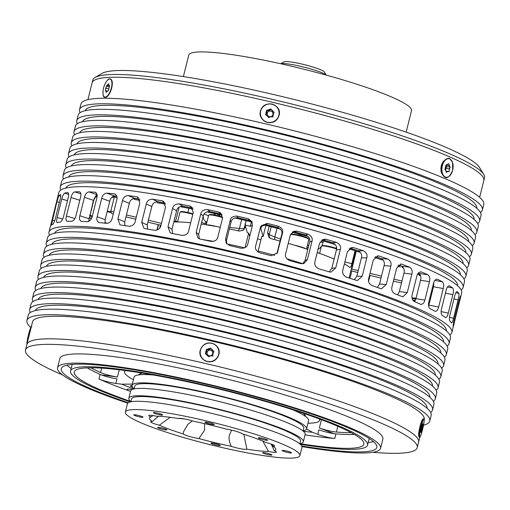 <?xml version="1.0" encoding="UTF-8"?>
<svg xmlns="http://www.w3.org/2000/svg" width="510" height="510" viewBox="0 0 510 510"><rect width="100%" height="100%" fill="white"/><g stroke="black" fill="none" stroke-linecap="round" stroke-linejoin="round"><path stroke-width="0.76" d="M177.148 418.289L184.728 418.965M158.457 416.3L152.311 421.502A65.05 8.039 14 0 1 150.163 417.308A65.05 8.039 14 0 1 150.992 416.925A10.047 1.243 -166 0 1 148.837 415.554A10.047 1.243 -166 0 1 156.755 416.281A65.05 8.039 14 0 1 166.19 416.842A65.05 8.039 14 0 1 178.749 418.544A10.047 1.243 -166 0 1 193.927 421.349A65.05 8.039 14 0 1 226.357 429.127A10.047 1.243 -166 0 1 242.052 433.736A65.05 8.039 14 0 1 265.92 442.476A10.047 1.243 -166 0 1 274.629 445.918A10.047 1.243 -166 0 1 272.946 446.186A65.05 8.039 14 0 1 275.547 448.57A65.05 8.039 14 0 1 274.265 450.764L271.186 444.063M272.161 444.427L272.946 446.186M262.797 441.118L268.502 451.414A65.05 8.039 14 0 1 246.508 449.144L246.712 448.43L243.856 434.31M231.61 430.14L229.334 435.196C228.646 438.708 229.309 442.425 231.33 446.346A65.05 8.039 14 0 1 198.9 438.562L204.612 430.128L204.459 423.631M192.359 420.852L187.878 424.339L183.511 431.728L183.198 433.959A65.05 8.039 14 0 1 159.337 425.219L170.212 417.308M150.992 416.925L153.006 415.567M148.435 410.34A89.926 11.112 14 0 1 245.635 431.345A89.926 11.112 14 0 1 299.88 455.602A89.926 11.112 14 0 1 209.941 444.631A89.926 11.112 14 0 1 125.377 412.093A89.926 11.112 14 0 1 148.435 410.34M138.21 415.382A4.781 0.593 -166 0 0 133.754 414.879A4.781 0.593 -166 0 0 138.255 416.606A4.781 0.593 -166 0 0 143.036 417.193A4.781 0.593 -166 0 0 138.21 415.382M158.865 427.412A4.781 0.593 -166 0 0 157.635 427.507A4.781 0.593 -166 0 0 162.135 429.235A4.781 0.593 -166 0 0 166.923 429.822A4.781 0.593 -166 0 0 164.035 428.527A4.781 0.593 -166 0 0 158.865 427.412M211.012 443.209A4.781 0.593 -166 0 0 215.679 444.937A4.781 0.593 -166 0 0 220.294 445.485A4.781 0.593 -166 0 0 215.8 443.751A4.781 0.593 -166 0 0 211.012 443.171A4.781 0.593 -166 0 0 211.012 443.209M161.147 414.165A4.781 0.593 -166 0 0 156.2 412.839A4.781 0.593 -166 0 0 153.357 412.686A4.781 0.593 -166 0 0 157.858 414.413A4.781 0.593 -166 0 0 162.639 415A4.781 0.593 -166 0 0 161.147 414.165M214.238 424.479A4.781 0.593 -166 0 0 209.578 422.752A4.781 0.593 -166 0 0 204.963 422.21A4.781 0.593 -166 0 0 209.457 423.944A4.781 0.593 -166 0 0 214.245 424.524A4.781 0.593 -166 0 0 214.238 424.479M183.198 433.959A10.047 1.243 -166 0 0 198.9 438.562M152.311 421.502A10.047 1.243 -166 0 0 150.629 421.77A10.047 1.243 -166 0 0 159.337 425.219M268.502 451.414A10.047 1.243 -166 0 0 276.42 452.134A10.047 1.243 -166 0 0 274.265 450.764M231.33 446.346A10.047 1.243 -166 0 0 246.508 449.144M264.11 453.524A4.781 0.593 -166 0 0 269.057 454.85A4.781 0.593 -166 0 0 271.9 455.009A4.781 0.593 -166 0 0 267.399 453.275A4.781 0.593 -166 0 0 262.618 452.695A4.781 0.593 -166 0 0 264.11 453.524M266.392 440.283A4.781 0.593 -166 0 0 267.616 440.187A4.781 0.593 -166 0 0 263.122 438.46A4.781 0.593 -166 0 0 258.334 437.873A4.781 0.593 -166 0 0 261.222 439.167A4.781 0.593 -166 0 0 266.392 440.283M287.047 452.313A4.781 0.593 -166 0 0 291.503 452.816A4.781 0.593 -166 0 0 287.002 451.082A4.781 0.593 -166 0 0 282.221 450.502A4.781 0.593 -166 0 0 287.047 452.313M125.377 412.093L127.443 403.799A89.926 11.112 14 0 1 150.507 402.052A89.926 11.112 14 0 1 247.701 423.051A89.926 11.112 14 0 1 301.945 447.308L299.88 455.602M130.898 401.791L131.605 398.967A87.057 10.761 14 0 1 153.931 397.277A87.057 10.761 14 0 1 248.026 417.607A87.057 10.761 14 0 1 300.543 441.093L299.835 443.917M130.93 401.67A89.926 11.112 14 0 1 128.82 398.278A89.926 11.112 14 0 1 151.884 396.525A89.926 11.112 14 0 1 249.078 417.524A89.926 11.112 14 0 1 303.329 441.787A89.926 11.112 14 0 1 299.867 443.796M292.778 409.779A89.926 11.112 14 0 1 308.607 420.597L306.542 428.891A89.926 11.112 14 0 1 303.08 430.899M134.149 388.779A89.926 11.112 14 0 1 132.033 385.381L134.105 377.088A89.926 11.112 14 0 1 153.159 374.971M128.82 398.278L130.656 390.909A89.926 11.112 14 0 1 153.72 389.156A89.926 11.112 14 0 1 250.914 410.155A89.926 11.112 14 0 1 305.165 434.418L303.329 441.787M132.033 385.381A89.926 11.112 14 0 1 155.097 383.628A89.926 11.112 14 0 1 252.291 404.628A89.926 11.112 14 0 1 306.542 428.891M134.117 388.9L134.818 386.076A87.057 10.761 14 0 1 157.144 384.381A87.057 10.761 14 0 1 251.239 404.71A87.057 10.761 14 0 1 303.756 428.196L303.055 431.02M244.698 247.809A95.663 11.826 -166 0 0 226.886 243.946A95.663 11.826 14 0 1 244.698 247.809M213.454 241.377A95.663 11.826 -166 0 0 202.113 239.483A95.663 11.826 14 0 1 213.454 241.377M257.926 251.972L258.156 251.035A95.663 11.826 14 0 1 274.743 255.37A95.663 11.826 -166 0 0 258.156 251.035L261.853 236.226M302.832 263.702A95.663 11.826 -166 0 0 286.875 258.799A95.663 11.826 14 0 1 302.832 263.702M148.557 374.671A79.974 9.888 -166 0 1 147.728 374.028A79.974 9.888 -166 0 0 145.936 374.582M299.338 412.826A79.974 9.888 -166 0 0 297.993 411.481M296.979 411.678A79.974 9.888 -166 0 0 298.012 411.5M351.843 270.912L350 278.307L351.843 270.912M245.527 226.491L243.448 230.188L239.317 231.049A95.663 11.826 14 0 0 229.347 228.964M173.802 222.041A95.663 11.826 14 0 1 190.689 222.774M201.22 224.069A95.663 11.826 14 0 1 220.301 227.218M248.676 233.064L245.042 247.63M355.808 251.016L349.076 278.014M355.056 250.767L351.83 263.708C351.211 266.284 350.529 267.533 349.771 267.457L349.911 267.533M269.197 226.21L267.546 232.847L269.165 237.628L271.263 238.712A95.663 11.826 14 0 1 280.079 241.083M288.22 243.385A95.663 11.826 14 0 1 307.823 249.39M317.226 252.571A95.663 11.826 14 0 1 334.126 259.042M344.365 263.919A95.663 11.826 14 0 1 349.771 267.457M299.408 234.166L299.134 235.257M206.531 223.654L204.529 223.45A10.047 6.528 110.1 0 1 201.73 222.022M308.25 247.681L306.924 247.197M323.41 240.988L323.028 242.537A10.047 7.535 -84.1 0 1 321.574 246.011M321.364 246.336A10.047 7.535 -84.1 0 1 318.036 249.32M309.028 244.558L308.537 245.54M214.997 215.124L215.36 213.671M217.872 214.206L217.509 215.673M299.179 234.103L298.905 235.206M206.996 221.793L206.811 221.773A7.65 4.972 110.1 0 1 206.014 221.589A7.65 4.972 110.1 0 1 203.318 215.685M308.728 245.756L307.402 245.272M290.789 234.428A7.65 5.737 -84.1 0 1 290.764 233.905M308.881 245.151L308.429 245.648M213.913 214.927L214.283 213.441M161.491 223.348L148.384 220.199L161.491 223.348M136.259 217.292L126.448 214.94L136.259 217.292M113.775 211.899L110.791 211.178L111.021 211.969L107.304 211.076L111.021 211.969L110.791 211.178L114.367 196.841L110.791 211.178L113.775 211.899M107.157 211.65L111.205 212.619L111.435 213.409L113.29 213.856L111.435 213.409L111.205 212.619L107.157 211.65M125.957 216.89L135.775 219.249L125.957 216.89M147.9 222.156L161.001 225.299L147.9 222.156M350.899 270.683L357.746 272.506M369.495 275.33L380.983 278.084M393.414 281.067L401.491 283.005M401.982 281.048L393.905 279.11M381.474 276.127L369.986 273.373M358.23 270.555L351.301 269.07M356.305 251.175L351.855 269.025M265.888 225.382L263.109 236.525L260.878 228.799L259.985 228.582M261.687 225.541L260.878 228.799M261.796 236.462L263.109 236.525M257.423 238.865L260.98 239.719M252.291 226.051L250.455 225.611L250.671 226.351L245.1 225.012L247.331 232.738L248.727 233.076L249.702 236.449M251.398 221.831L250.455 225.611M246.202 220.601L245.1 225.012M332.998 258.564A9.569 1.179 14 0 1 334.152 258.959M319.598 253.413L321.402 246.171A9.569 1.179 14 0 1 321.51 246.049A9.569 1.179 14 0 1 330.308 247.178A9.569 1.179 14 0 1 336.568 248.988M321.51 246.049L322.199 245.641A8.995 1.109 14 0 1 330.467 246.7A8.995 1.109 14 0 1 336.6 248.491M177.952 221.958A9.569 1.179 14 0 1 179.96 222.003M177.55 221.952L179.973 212.237A9.569 1.179 14 0 1 180.081 212.115A9.569 1.179 14 0 1 192.799 214.296M180.081 212.115L180.769 211.707A8.995 1.109 14 0 1 192.92 213.817M206.741 224.891A9.569 1.179 14 0 1 216.788 226.574M208.647 215.277A9.569 1.179 14 0 1 208.647 215.188A9.569 1.179 14 0 1 208.749 215.067A9.569 1.179 14 0 1 222.596 217.598M208.749 215.067L209.438 214.659A8.995 1.109 14 0 1 222.602 217.088M294.576 245.253A9.569 1.179 14 0 1 305.739 248.714M308.824 239.247L308.41 238.565A8.995 1.109 14 0 0 299.988 235.467A8.995 1.109 14 0 0 291.095 234.249L290.432 234.638A9.569 1.179 14 0 1 299.95 235.971A9.569 1.179 14 0 1 308.824 239.247A9.569 1.179 14 0 1 308.862 239.413L306.484 248.956M415.325 300.441A196.401 24.276 14 0 1 414.069 300.365L413.043 300.549M429.987 300.785A196.401 24.276 14 0 1 429.146 300.798M418.315 273.118A196.401 24.276 14 0 1 418.946 273.398C420.795 275.043 421.324 277.338 420.533 280.27L415.937 298.694L414.592 301.665M297.12 231.177L293.837 231.285L290.254 235.225L285.664 253.648C284.86 256.581 286.231 258.914 289.776 260.648A207.589 25.659 -166 0 1 300.651 263.632L303.89 263.536L307.422 259.615L312.018 241.198C312.828 238.259 311.489 235.913 308.002 234.16A207.589 25.659 -166 0 0 297.12 231.177L294.774 231.993L292.708 231.827M294.774 231.993A196.401 24.276 14 0 1 305.656 234.976C309.137 236.729 310.475 239.075 309.666 242.014L305.069 260.431L302.666 263.81M267.202 223.38L260.884 225.987L255.657 245.941C254.853 248.874 256.249 251.181 259.851 252.858A207.589 25.659 -166 0 1 270.969 255.682L277.262 253.126L282.489 233.172C283.292 230.239 281.909 227.913 278.32 226.21A207.589 25.659 -166 0 0 267.202 223.38L266.462 224.623L260.553 226.631M266.462 224.623A196.401 24.276 14 0 1 277.58 227.447C281.163 229.156 282.553 231.476 281.743 234.415L276.853 253.725M237.099 216.132C233.159 215.998 230.858 217.413 230.188 220.39L225.598 238.814L226.089 242.83L229.755 245.61A207.589 25.659 -166 0 1 240.86 248.211C244.826 248.389 247.14 246.993 247.809 244.022L252.405 225.605L251.895 221.563L248.211 218.739A207.589 25.659 -166 0 0 237.099 216.132L237.985 217.77C234.045 217.636 231.744 219.051 231.075 222.028L226.478 240.452L226.599 243.608M237.985 217.77A196.401 24.276 14 0 1 249.09 220.377L252.272 222.417M207.487 209.591C203.656 209.553 201.405 211.019 200.742 213.996L196.146 232.42L197.944 238.03L200.143 239.069A207.589 25.659 -166 0 1 210.987 241.389C214.882 241.479 217.171 240.038 217.846 237.073L222.436 218.65L220.575 212.982L218.337 211.918A207.589 25.659 -166 0 0 207.487 209.591L209.98 211.586C206.148 211.554 203.898 213.021 203.229 215.998L198.639 234.422L199.346 238.833M209.98 211.586A196.401 24.276 14 0 1 220.824 213.913L221.665 214.168A195.827 24.206 -166 0 0 209.036 211.478M179.029 203.904C175.389 203.981 173.228 205.505 172.565 208.482L167.969 226.905L170.225 232.84L171.679 233.376A207.589 25.659 -166 0 1 182.025 235.371C185.774 235.352 187.986 233.86 188.662 230.896L193.258 212.472L190.874 206.454L189.376 205.9A207.589 25.659 -166 0 0 179.029 203.904L183.065 206.219C179.424 206.295 177.27 207.825 176.607 210.796L172.01 229.219L172.609 233.554M183.065 206.219A196.401 24.276 14 0 1 192.55 208.042M152.356 199.193C148.977 199.404 146.957 200.997 146.287 203.968L141.691 222.385L143.967 228.346L145.006 228.671A207.589 25.659 -166 0 1 154.619 230.29C158.132 230.144 160.236 228.588 160.924 225.624L165.514 207.207L163.047 201.15L161.97 200.812A207.589 25.659 -166 0 0 152.356 199.193L157.851 201.775C154.479 201.985 152.458 203.573 151.789 206.55L147.199 224.967L147.588 229.092M157.851 201.775A196.401 24.276 14 0 1 164.998 202.967M128.061 195.572C125.026 195.923 123.171 197.587 122.496 200.551L117.906 218.975L119.946 224.846L120.717 225.044A207.589 25.659 -166 0 1 129.381 226.255C132.594 225.975 134.544 224.349 135.239 221.391L139.829 202.967L137.541 197L136.731 196.777A207.589 25.659 -166 0 0 128.061 195.572L134.895 198.358C131.861 198.709 130.012 200.373 129.336 203.343L124.746 221.767L124.893 225.618M134.895 198.358A196.401 24.276 14 0 1 139.549 198.989M106.698 193.118C104.059 193.615 102.408 195.355 101.726 198.32L97.136 216.744C96.339 219.689 97.072 221.633 99.348 222.589A207.589 25.659 -166 0 1 106.877 223.361C109.714 222.927 111.48 221.238 112.187 218.28L116.777 199.856C117.549 196.905 116.701 194.909 114.221 193.883A207.589 25.659 -166 0 0 106.698 193.118L114.712 196.044C112.085 196.548 110.428 198.288 109.752 201.252L105.162 219.676L105.066 223.163M114.712 196.044A196.401 24.276 14 0 1 116.752 196.242M97.098 194.992L93.47 200.328L88.568 221.506M89.103 217.834L90.315 218.05L91.213 218.969M90.315 218.05A196.401 24.276 14 0 1 89.193 217.489M428.642 306.045L433.481 286.773L433.8 282.393M398.539 264.964A196.401 24.276 14 0 1 401.689 266.188C403.99 267.903 404.749 270.23 403.945 273.162L399.356 291.586L397.602 294.825M375.602 256.594A196.401 24.276 14 0 1 381.244 258.57C383.947 260.329 384.897 262.675 384.094 265.614L379.504 284.032L377.387 287.436M350.007 248.128A196.401 24.276 14 0 1 358.071 250.71C361.106 252.495 362.221 254.853 361.418 257.786L356.822 276.21L354.393 279.716M322.326 239.725A196.401 24.276 14 0 1 332.686 242.785C335.982 244.57 337.231 246.923 336.421 249.862L331.825 268.285L329.148 271.862M424.218 419.577A201.852 24.952 -166 0 0 234.37 346.539A201.852 24.952 -166 0 0 32.506 321.918L26.877 344.486A201.852 24.952 14 0 1 155.435 352.671A201.852 24.952 14 0 1 368.494 411.895A201.852 24.952 14 0 1 418.589 442.151A201.852 24.952 -166 0 0 228.767 369.112A201.852 24.952 -166 0 0 26.877 344.486L25.5 350.013A201.852 24.952 14 0 1 154.058 358.198A201.852 24.952 14 0 1 367.111 417.422A201.852 24.952 14 0 1 417.212 447.678A201.852 24.952 14 0 1 372.759 452.293M422.777 419.29L422.714 419.316C420.967 420.718 417.945 433.742 418.742 436.343L419.258 437.185A9.511 1.058 -76.8 0 1 420.508 427.769A9.511 1.058 -76.8 0 1 423.574 418.786L422.65 419.367M483.729 174.394A201.852 24.952 -166 0 0 421.438 142.634A201.852 24.952 -166 0 0 224.183 88.88A201.852 24.952 -166 0 0 95.064 77.495L101.949 73.427A196.114 24.238 -166 0 1 227.39 84.494A196.114 24.238 -166 0 1 419.041 136.718A196.114 24.238 -166 0 1 479.559 167.58L483.729 174.394A201.852 24.952 -166 0 1 484.5 177.792L483.811 180.553A201.852 24.952 -166 0 0 293.99 107.514A201.852 24.952 -166 0 0 92.1 82.894L87.924 99.648M420.533 304.253C422.752 304.445 424.205 303.055 424.894 300.078L429.484 281.654C430.274 278.721 429.739 276.426 427.884 274.782A207.589 25.659 -166 0 0 421.547 272.021C419.099 271.798 417.524 273.169 416.81 276.139L412.214 294.563C411.455 297.502 412.112 299.81 414.197 301.499A207.589 25.659 -166 0 1 420.533 304.253L421.018 304.394M420.482 271.856L421.024 271.875M98.774 222.462L99.348 222.589M114.833 194.023L115.4 194.31M81.383 221.353A207.589 25.659 -166 0 1 87.599 221.665C90.009 221.085 91.564 219.313 92.278 216.361L96.874 197.937C97.633 194.967 96.989 193.054 94.949 192.194A207.589 25.659 -166 0 0 88.734 191.881C86.553 192.538 85.125 194.348 84.437 197.313L79.847 215.736C79.056 218.682 79.566 220.556 81.383 221.353L80.969 221.283M95.408 192.283L95.829 192.487M67.224 221.372A207.589 25.659 -166 0 1 71.993 221.219C73.918 220.479 75.244 218.631 75.964 215.679L80.561 197.255C81.307 194.284 80.905 192.442 79.343 191.741A207.589 25.659 -166 0 0 74.575 191.894C72.898 192.71 71.712 194.597 71.017 197.561L66.427 215.985C65.643 218.93 65.911 220.728 67.224 221.372L66.938 221.334M57.184 222.628A207.589 25.659 -166 0 1 60.403 222.022C61.806 221.123 62.877 219.198 63.61 216.253L68.2 197.829C68.939 194.852 68.793 193.092 67.747 192.544A207.589 25.659 -166 0 0 64.534 193.156C63.393 194.125 62.475 196.095 61.774 199.053L57.177 217.47C56.406 220.428 56.406 222.143 57.184 222.628L57.012 222.628M51.491 225.114A207.589 25.659 -166 0 1 53.078 224.056C53.939 223.004 54.736 221.008 55.482 218.063L60.072 199.639C60.805 196.662 60.926 194.973 60.429 194.578A207.589 25.659 -166 0 0 58.841 195.636L56.897 201.756L51.421 225.139M50.197 227.281L57.541 197.803M453.148 327.235L460.492 297.763A207.589 25.659 -166 0 0 460.422 296.278L458.777 301.008L454.18 319.432L453.071 325.756A207.589 25.659 -166 0 1 453.148 327.235L451.834 332.545A207.589 25.659 -166 0 0 256.613 257.429A207.589 25.659 -166 0 0 48.986 232.101A207.589 25.659 -166 0 0 49.54 235.18M57.509 197.912L58.86 192.493A207.589 25.659 -166 0 1 266.488 217.821A207.589 25.659 -166 0 1 461.709 292.938L460.358 298.35L460.492 297.763L459.759 297.579M451.528 322.894C452.166 322.773 452.835 321.224 453.543 318.253L458.139 299.829C458.904 296.89 459.147 294.755 458.879 293.422A207.589 25.659 -166 0 0 457.145 291.548C456.24 291.612 455.417 293.129 454.671 296.093L450.081 314.511C449.348 317.456 449.253 319.63 449.794 321.026A207.589 25.659 -166 0 1 451.528 322.894L451.63 322.964M445.447 317.532C446.639 317.532 447.582 316.047 448.284 313.07L452.874 294.646C453.651 291.714 453.626 289.514 452.797 288.061A207.589 25.659 -166 0 0 449.444 285.842C447.99 285.791 446.9 287.245 446.167 290.215L441.577 308.639C440.831 311.578 441.01 313.809 442.094 315.32A207.589 25.659 -166 0 1 445.447 317.532L445.657 317.628M435.043 311.272C436.764 311.38 437.969 309.94 438.664 306.969L443.254 288.545C444.038 285.613 443.751 283.362 442.387 281.8A207.589 25.659 -166 0 0 437.491 279.282C435.521 279.136 434.176 280.545 433.455 283.515L428.859 301.939C428.107 304.878 428.534 307.154 430.14 308.76A207.589 25.659 -166 0 1 435.043 311.272L435.374 311.393M436.713 279.142L437.115 279.161M407.286 292.555L411.876 274.131C412.673 271.199 411.921 268.872 409.606 267.157A207.589 25.659 -166 0 0 401.976 264.218L401.268 264.046L396.608 268.254L392.018 286.677C391.246 289.616 392.113 291.956 394.625 293.696A207.589 25.659 -166 0 1 402.256 296.629L402.919 296.801L407.286 292.555L399.356 291.586M386.229 284.561L390.826 266.144C391.629 263.205 390.673 260.859 387.963 259.099A207.589 25.659 -166 0 0 379.21 256.045L378.261 255.848L373.307 260.036L368.717 278.46C367.933 281.392 368.979 283.751 371.86 285.523A207.589 25.659 -166 0 1 380.619 288.577L381.525 288.768L386.229 284.561L379.504 284.032M362.202 276.286L366.798 257.862C367.602 254.93 366.486 252.571 363.445 250.792A207.589 25.659 -166 0 0 353.755 247.694L352.442 247.477L347.418 251.666L342.828 270.09C342.038 273.022 343.23 275.381 346.405 277.166A207.589 25.659 -166 0 1 356.095 280.264L357.37 280.481L362.202 276.286L356.822 276.21M335.733 267.909L340.329 249.486C341.139 246.553 339.889 244.194 336.587 242.416A207.589 25.659 -166 0 0 326.19 239.337L324.245 239.152L319.528 243.334L314.938 261.757C314.141 264.69 315.441 267.042 318.839 268.815A207.589 25.659 -166 0 1 329.243 271.887L331.143 272.079L335.733 267.909L331.825 268.285M442.712 162.805L442.317 163.072M441.08 171.392L441.564 171.927M423.529 425.206A207.589 25.659 -166 0 0 429.783 420.973A207.589 25.659 -166 0 0 234.568 345.856A207.589 25.659 -166 0 0 26.934 320.529A207.589 25.659 -166 0 0 30.798 327.509M449.897 335A207.589 25.659 -166 0 0 451.834 332.545M106.718 96.849L107.24 96.562M445.294 159.719L443.184 161.657C440.908 165.004 440.347 168.797 441.507 173.037L443.547 176.02M429.783 420.973L431.16 415.446A207.589 25.659 -166 0 0 235.945 340.329A207.589 25.659 -166 0 0 28.311 315.001L26.934 320.529M446.32 330.856A201.852 24.952 -166 0 0 256.441 258.117A201.852 24.952 -166 0 0 54.64 233.204M480.439 212.491A207.589 25.659 -166 0 0 482.377 210.037L483.754 204.51A207.589 25.659 -166 0 0 288.539 129.393A207.589 25.659 -166 0 0 80.905 104.072L79.528 109.599A207.589 25.659 -166 0 0 80.083 112.672M457.572 285.721A201.852 24.952 -166 0 0 267.693 212.982A201.852 24.952 -166 0 0 65.892 188.069M482.377 210.037A207.589 25.659 -166 0 0 287.155 134.92A207.589 25.659 -166 0 0 79.528 109.599M427.029 408.229A201.852 24.952 -166 0 0 237.15 335.491A201.852 24.952 -166 0 0 35.349 310.571M461.148 289.865A207.589 25.659 -166 0 0 463.086 287.41A207.589 25.659 -166 0 0 267.865 212.294A207.589 25.659 -166 0 0 60.237 186.972A207.589 25.659 -166 0 0 60.792 190.045M447.142 346.054A207.589 25.659 -166 0 0 449.074 343.6L450.451 338.073A207.589 25.659 -166 0 0 255.236 262.956A207.589 25.659 -166 0 0 47.602 237.628L46.225 243.155A207.589 25.659 -166 0 0 46.78 246.228M476.863 208.354A201.852 24.952 -166 0 0 286.99 135.609A201.852 24.952 -166 0 0 85.183 110.695M430.606 412.373A207.589 25.659 -166 0 0 432.537 409.919A207.589 25.659 -166 0 0 237.322 334.802A207.589 25.659 -166 0 0 29.688 309.474A207.589 25.659 -166 0 0 30.249 312.547M463.086 287.41L464.463 281.883A207.589 25.659 -166 0 0 269.248 206.767A207.589 25.659 -166 0 0 61.614 181.445L60.237 186.972M449.074 343.6A207.589 25.659 -166 0 0 253.859 268.483A207.589 25.659 -166 0 0 46.225 243.155M432.537 409.919L433.921 404.392A207.589 25.659 -166 0 0 238.699 329.275A207.589 25.659 -166 0 0 31.072 303.947L29.688 309.474M443.566 341.91A201.852 24.952 -166 0 0 253.687 269.172A201.852 24.952 -166 0 0 51.886 244.252M477.685 223.546A207.589 25.659 -166 0 0 479.617 221.091L481 215.564A207.589 25.659 -166 0 0 285.778 140.448A207.589 25.659 -166 0 0 78.151 115.126L76.768 120.647A207.589 25.659 -166 0 0 77.329 123.726M460.332 274.673A201.852 24.952 -166 0 0 270.453 201.928A201.852 24.952 -166 0 0 68.646 177.015M479.617 221.091A207.589 25.659 -166 0 0 284.401 145.975A207.589 25.659 -166 0 0 76.768 120.647M429.783 397.175A201.852 24.952 -166 0 0 239.91 324.436A201.852 24.952 -166 0 0 38.103 299.523M463.909 278.811A207.589 25.659 -166 0 0 465.84 276.356A207.589 25.659 -166 0 0 270.625 201.24A207.589 25.659 -166 0 0 62.991 175.918A207.589 25.659 -166 0 0 63.546 178.991M444.389 357.102A207.589 25.659 -166 0 0 446.32 354.654L447.697 349.127A207.589 25.659 -166 0 0 252.482 274.01A207.589 25.659 -166 0 0 44.848 248.682L43.471 254.209A207.589 25.659 -166 0 0 44.026 257.282M474.109 219.402A201.852 24.952 -166 0 0 284.229 146.663A201.852 24.952 -166 0 0 82.429 121.75M433.36 401.319A207.589 25.659 -166 0 0 435.298 398.865A207.589 25.659 -166 0 0 240.076 323.748A207.589 25.659 -166 0 0 32.449 298.42A207.589 25.659 -166 0 0 33.003 301.499M465.84 276.356L467.217 270.829A207.589 25.659 -166 0 0 272.002 195.712A207.589 25.659 -166 0 0 64.368 170.391L62.991 175.918M446.32 354.654A207.589 25.659 -166 0 0 251.105 279.537A207.589 25.659 -166 0 0 43.471 254.209M435.298 398.865L436.675 393.337A207.589 25.659 -166 0 0 241.459 318.221A207.589 25.659 -166 0 0 33.826 292.899L32.449 298.42M440.812 352.965A201.852 24.952 -166 0 0 250.933 280.226A201.852 24.952 -166 0 0 49.126 255.306M474.931 234.6A207.589 25.659 -166 0 0 476.863 232.146L478.24 226.618A207.589 25.659 -166 0 0 283.024 151.502A207.589 25.659 -166 0 0 75.391 126.174L74.014 131.701A207.589 25.659 -166 0 0 74.568 134.774M463.086 263.619A201.852 24.952 -166 0 0 273.207 190.874A201.852 24.952 -166 0 0 71.406 165.96M476.863 232.146A207.589 25.659 -166 0 0 281.647 157.029A207.589 25.659 -166 0 0 74.014 131.701M432.544 386.127A201.852 24.952 -166 0 0 242.664 313.382A201.852 24.952 -166 0 0 40.857 288.469M466.663 267.756A207.589 25.659 -166 0 0 468.594 265.302A207.589 25.659 -166 0 0 273.379 190.185A207.589 25.659 -166 0 0 65.745 164.864A207.589 25.659 -166 0 0 66.3 167.937M441.628 368.156A207.589 25.659 -166 0 0 443.566 365.702L444.943 360.181A207.589 25.659 -166 0 0 249.721 285.058A207.589 25.659 -166 0 0 42.094 259.737L40.717 265.264A207.589 25.659 -166 0 0 41.272 268.337M471.355 230.456A201.852 24.952 -166 0 0 281.475 157.718A201.852 24.952 -166 0 0 79.675 132.798M436.12 390.265A207.589 25.659 -166 0 0 438.052 387.81A207.589 25.659 -166 0 0 242.837 312.694A207.589 25.659 -166 0 0 35.203 287.372A207.589 25.659 -166 0 0 35.757 290.445M468.594 265.302L469.971 259.775A207.589 25.659 -166 0 0 274.756 184.658A207.589 25.659 -166 0 0 67.122 159.337L65.745 164.864M443.566 365.702A207.589 25.659 -166 0 0 248.344 290.585A207.589 25.659 -166 0 0 40.717 265.264M438.052 387.81L439.429 382.283A207.589 25.659 -166 0 0 244.213 307.167A207.589 25.659 -166 0 0 36.58 281.845L35.203 287.372M438.052 364.019A201.852 24.952 -166 0 0 248.172 291.274A201.852 24.952 -166 0 0 46.372 266.36M472.177 245.648A207.589 25.659 -166 0 0 474.109 243.2L475.486 237.673A207.589 25.659 -166 0 0 280.27 162.556A207.589 25.659 -166 0 0 72.637 137.228L71.26 142.755A207.589 25.659 -166 0 0 71.814 145.828M465.84 252.565A201.852 24.952 -166 0 0 275.961 179.82A201.852 24.952 -166 0 0 74.16 154.906M474.109 243.2A207.589 25.659 -166 0 0 278.894 168.083A207.589 25.659 -166 0 0 71.26 142.755M435.298 375.073A201.852 24.952 -166 0 0 245.418 302.328A201.852 24.952 -166 0 0 43.618 277.414M469.417 256.702A207.589 25.659 -166 0 0 471.355 254.254A207.589 25.659 -166 0 0 276.133 179.131A207.589 25.659 -166 0 0 68.506 153.81A207.589 25.659 -166 0 0 69.06 156.882M438.874 379.21A207.589 25.659 -166 0 0 440.806 376.756L442.183 371.229A207.589 25.659 -166 0 0 246.967 296.112A207.589 25.659 -166 0 0 39.334 270.791L37.957 276.318A207.589 25.659 -166 0 0 38.511 279.391M468.601 241.51A201.852 24.952 -166 0 0 278.721 168.772A201.852 24.952 -166 0 0 76.914 143.852M440.806 376.756A207.589 25.659 -166 0 0 245.59 301.639A207.589 25.659 -166 0 0 37.957 276.318M471.355 254.254L472.732 248.727A207.589 25.659 -166 0 0 277.51 173.61A207.589 25.659 -166 0 0 69.883 148.282L68.506 153.81M280.691 63.744L283.847 61.882A21.044 2.601 14 0 1 312.828 66.982A21.044 2.601 14 0 1 324.373 71.986L326.285 75.11M280.768 63.763A23.919 2.958 14 0 1 313.338 69.711A23.919 2.958 14 0 1 326.209 75.091M183.39 76.596L188.738 55.131A114.795 14.191 14 0 1 348.107 81.479A114.795 14.191 14 0 1 411.513 110.676L406.164 132.135M422.624 426.889L422.318 427.928A3.825 0.427 -76.8 0 1 422.152 428.649A3.825 0.427 -76.8 0 1 421.904 429.573L421.305 431.345A3.825 0.427 -76.8 0 1 421.043 431.785L420.744 432.537L420.884 431.498A3.825 0.427 -76.8 0 1 420.979 430.325L421.273 428.719A3.825 0.427 -76.8 0 1 421.815 426.526L422.229 425.232A3.825 0.427 -76.8 0 1 422.656 424.384L422.93 423.746L422.815 424.677A3.825 0.427 -76.8 0 1 422.662 426.188L422.624 426.889L421.77 426.685M422.318 427.928L421.795 428.578L421.33 428.464M422.815 424.677L422.076 425.448M422.382 425.518L422.662 426.188M421.305 431.345L420.89 431.218M420.922 431.224L421.043 431.785M421.795 428.578L421.904 429.573M206.34 349.433L207.372 349.28A3.825 3.774 151.7 0 1 209.476 348.579L210.643 348.024L211.401 349.038A3.825 3.774 151.7 0 1 212.995 350.701L213.99 351.498L213.358 352.512A3.825 3.774 151.7 0 1 212.887 354.15L212.823 356.069L211.083 355.808A3.825 3.774 151.7 0 1 209.635 356.146L208.45 356.815L207.697 355.693A3.825 3.774 151.7 0 1 206.301 354.386L205.345 353.781L205.747 352.703A3.825 3.774 151.7 0 1 206.244 350.504L206.34 349.433L206.684 350.077L206.493 352.263L205.817 354.08M213.358 352.512L212.887 354.15M213.837 351.741L210.987 348.661L208.673 349.777L206.684 350.077M211.401 349.038L212.504 350.676M212.179 350.077L212.995 350.701M210.643 348.024L210.987 348.661M207.372 349.28L208.348 349.178L208.673 349.777M208.348 349.178L209.476 348.579M205.747 352.703L206.174 351.67L206.493 352.263M206.174 351.67L206.244 350.504M207.697 355.693L206.301 354.386M211.083 355.808L209.635 356.146M210.337 355.808A2.869 2.831 151.7 0 1 207.034 353.105A2.869 2.831 151.7 0 1 210.209 350.179A2.869 2.831 151.7 0 1 210.534 355.763M441.45 171.621A4.781 2.805 -81.2 0 1 441.054 171.22M447.646 177.091A9.511 5.584 -81.2 0 1 442.246 173.77L440.952 170.276A4.781 2.805 -81.2 0 1 440.933 170.212M450.234 167.146L449.756 168.153A3.825 2.244 -81.2 0 1 449.616 168.874A3.825 2.244 -81.2 0 1 449.31 169.792L449.074 171.717L448.073 171.436A3.825 2.244 -81.2 0 1 447.181 171.755L446.409 172.412L446.084 171.277A3.825 2.244 -81.2 0 1 445.504 170.315A3.825 2.244 -81.2 0 1 445.383 169.945L444.879 169.326L445.23 168.255A3.825 2.244 -81.2 0 1 445.746 166.056L445.912 164.979L446.543 164.838A3.825 2.244 -81.2 0 1 447.856 164.163L448.602 163.614L448.953 164.641A3.825 2.244 -81.2 0 1 449.724 166.337L450.234 167.146L446.715 166.598L445.867 165.259M449.756 168.153L449.163 168.81L445.906 168.306L446.715 166.598M448.953 164.641L449.036 165.61L445.893 165.125M449.036 165.61L449.724 166.337M446.543 164.838L447.856 164.163M446.084 171.277L445.472 170.232M448.073 171.436L445.931 171.054M447.423 171.284L447.181 171.755M445.632 170.544L445.906 168.306M449.163 168.81L449.31 169.792M445.663 166.26A2.869 1.683 -81.2 0 1 445.574 168.102A2.869 1.683 -81.2 0 1 444.975 169.447M266.539 110.307L267.572 110.147A3.825 3.774 152.4 0 1 269.675 109.452L270.842 108.891L271.607 109.905A3.825 3.774 152.4 0 1 273.194 111.575L274.189 112.366L273.558 113.386A3.825 3.774 152.4 0 1 273.086 115.024L273.022 116.943L271.288 116.682A3.825 3.774 152.4 0 1 269.835 117.019L268.649 117.682L267.897 116.567A3.825 3.774 152.4 0 1 266.5 115.254L265.544 114.648L265.946 113.571A3.825 3.774 152.4 0 1 266.443 111.378L266.539 110.307L266.87 110.944L266.679 113.131L266.01 114.948M273.558 113.386L273.086 115.024M274.036 112.614L271.173 109.535L268.859 110.644L266.87 110.944M271.607 109.905L272.691 111.543M272.378 110.95L273.194 111.575M270.842 108.891L271.173 109.535M267.572 110.147L268.547 110.052L268.859 110.644M268.547 110.052L269.675 109.452M265.946 113.571L266.373 112.538L266.679 113.131M266.373 112.538L266.443 111.378M267.897 116.567L266.5 115.254M271.288 116.682L269.835 117.019M270.555 116.669A2.869 2.831 152.4 0 1 267.221 113.991A2.869 2.831 152.4 0 1 270.389 111.046A2.869 2.831 152.4 0 1 270.721 116.637M105.296 90.372L105.627 89.263A3.825 1.53 107.1 0 1 106.15 87.076L106.839 85.654A3.825 1.53 107.1 0 1 107.91 84.507L108.522 83.71L108.738 84.481A3.825 1.53 107.1 0 1 109.083 84.953A3.825 1.53 107.1 0 1 109.255 85.68L109.605 86.196L109.178 87.299A3.825 1.53 107.1 0 1 109.032 88.007A3.825 1.53 107.1 0 1 108.738 88.957L108.451 90.774L107.686 90.939A3.825 1.53 107.1 0 1 107.055 91.539A3.825 1.53 107.1 0 1 106.966 91.596L106.329 92.501L106.131 91.621A3.825 1.53 107.1 0 1 105.659 90.716L107.572 91.073M108.738 84.481L109.14 85.119M106.839 85.654L107.584 85.38L109.44 85.954M107.584 85.38L107.91 84.507M106.335 86.043L109.312 86.961M105.627 89.263L106.239 88.236L108.732 89.001M106.239 88.236L106.15 87.076M106.131 91.621L106.284 91.131L107.221 91.418M106.284 91.131L105.659 90.716M300.906 234.581L300.645 235.633M160.44 225.165L159.707 228.104M95.746 195.91A192.57 23.798 14 0 1 97.021 195.929L96.052 195.617M96.473 195.298L97.136 195.515L97.021 195.929M112.487 196.784A192.57 23.798 14 0 1 112.939 196.822L112.602 196.701M113.035 196.433L112.939 196.822M383.214 260.106L382.653 260.055A192.57 23.798 14 0 1 383.348 260.304M403.314 267.616L402.058 267.444A192.57 23.798 14 0 1 403.557 268.05M420.214 274.724L418.245 274.399A192.57 23.798 14 0 1 420.514 275.464L419.277 275.253L419.112 274.801M479.636 197.306L483.811 180.553A201.852 24.952 -166 0 0 420.75 145.401A201.852 24.952 -166 0 0 212.071 89.416A201.852 24.952 -166 0 0 92.1 82.894L92.788 80.127A201.852 24.952 -166 0 1 95.064 77.495M127.793 403.161A166.458 20.572 14 0 1 57.547 367.786A166.458 20.572 14 0 1 163.563 374.538A166.458 20.572 14 0 1 339.258 423.376A166.458 20.572 14 0 1 380.568 448.322A166.458 20.572 14 0 1 301.939 446.581M128.291 402.734A162.626 20.1 14 0 1 61.264 368.711A162.626 20.1 14 0 1 164.838 375.309A162.626 20.1 14 0 1 336.492 423.019A162.626 20.1 14 0 1 376.858 447.397A162.626 20.1 14 0 1 301.703 445.969M57.547 367.786L59.842 358.575A166.458 20.572 14 0 1 165.858 365.326A166.458 20.572 14 0 1 341.553 414.165A166.458 20.572 14 0 1 382.863 439.116L380.568 448.322M373.543 441.679A162.626 20.1 14 0 1 368.226 442.463M71.196 368.405A162.626 20.1 14 0 1 66.874 365.217M62.577 374.958A201.852 24.952 14 0 1 25.5 350.013M130.324 401.925A153.064 18.921 14 0 1 70.546 371.025A153.064 18.921 14 0 1 168.026 377.234A153.064 18.921 14 0 1 329.587 422.14A153.064 18.921 14 0 1 367.576 445.083A153.064 18.921 14 0 1 300.282 444.299M130.63 401.415A149.239 18.443 14 0 1 128.941 400.828A149.239 18.443 14 0 1 96.664 388.199A149.239 18.443 14 0 1 81.211 380.09A149.239 18.443 14 0 1 74.97 374.684A149.239 18.443 14 0 1 74.256 371.949A149.239 18.443 14 0 1 77.399 369.329A149.239 18.443 14 0 1 86.751 367.863A149.239 18.443 14 0 1 105.627 368.411A149.239 18.443 14 0 1 141.55 372.988A149.239 18.443 14 0 1 174.49 379.045A149.239 18.443 14 0 1 204.019 385.464A149.239 18.443 14 0 1 249.384 396.914A149.239 18.443 14 0 1 278.077 405.176A149.239 18.443 14 0 1 309.181 415.28A149.239 18.443 14 0 1 326.821 421.789A149.239 18.443 14 0 1 341.451 427.909A149.239 18.443 14 0 1 356.904 436.018A149.239 18.443 14 0 1 363.145 441.424A149.239 18.443 14 0 1 363.859 444.159A149.239 18.443 14 0 1 360.723 446.779A149.239 18.443 14 0 1 351.364 448.252A149.239 18.443 14 0 1 332.488 447.697A149.239 18.443 14 0 1 300.256 443.706M306.529 428.942L312.477 432.314L317.768 434.38A11.481 1.422 -166 0 0 334.783 438.485A149.239 18.443 14 0 1 305.044 434.883M132.237 389.449L130.719 389.257A11.481 1.422 -166 0 0 127.028 389.398A11.481 1.422 -166 0 0 130.541 391.368A149.239 18.443 14 0 1 98.959 378.987A11.481 1.422 -166 0 0 115.821 383.431L116.975 378.822A11.481 1.422 -166 0 1 100.107 374.385A149.239 18.443 -166 0 1 91.864 370.407A149.239 18.443 -166 0 1 87.197 367.844M317.768 434.38L318.916 429.777A11.481 1.422 -166 0 0 335.931 433.882A149.239 18.443 -166 0 0 349.828 434.533A149.239 18.443 -166 0 0 354.361 434.45M312.477 432.314A128.189 15.842 14 0 1 303.303 431.231M133.798 388.964A128.189 15.842 14 0 1 121.711 384.183L115.821 383.431M132.358 384.081L121.711 384.183M132.007 385.509L130.165 385.987L132.753 387.415M319.247 418.901A100.444 12.418 14 0 1 319.509 420.38A100.444 12.418 14 0 1 307.957 423.204M133.454 379.695A100.444 12.418 14 0 1 124.58 371.784A100.444 12.418 14 0 1 125.505 370.598M302.87 413.113A86.101 10.64 14 0 1 305.624 416.523M138.65 374.895A86.101 10.64 14 0 1 142.685 373.173M334.005 433.659L319.375 427.935A11.481 1.422 -166 0 0 336.39 432.04A149.239 18.443 -166 0 0 351.224 432.69M90.799 367.761A149.239 18.443 -166 0 0 100.566 372.542A11.481 1.422 -166 0 0 117.434 376.979L119.225 369.801M101.484 374.952L117.434 376.979M140.575 373.651A84.947 10.5 -166 0 0 139.823 374.754M304.655 415.854A84.947 10.5 -166 0 0 304.508 414.522M246.107 220.575L244.182 228.301A4.781 4.724 -126.1 0 1 242.887 230.545M245.278 227.505L244.182 228.301A19.131 2.365 14 0 1 239.432 228.461L229.717 227.46M179.131 207.111L175.612 221.238A4.781 1.154 -77.8 0 1 175.415 221.971M177.627 221.659A19.131 2.365 14 0 1 175.612 221.238L174.082 220.906M351.83 263.708L344.875 261.879M271.199 226.72L269.299 234.326A4.781 4.603 -49.8 0 0 270.064 238.24M280.589 239.056L274.858 236.959A19.131 2.365 14 0 1 269.299 234.326L267.546 232.847M188.929 208.329L187.89 212.504M241.657 219.536L239.432 228.461A4.781 3.589 -84.1 0 1 238.221 230.807M336.453 246.993L336.122 248.319M319.617 253.349L317.245 252.482M307.906 249.065L306.58 248.574M277.038 228.212L274.858 236.959A4.781 3.105 -69.9 0 0 274.762 239.643M204.529 223.45L206.811 221.773M323.028 242.537L320.133 241.842M204.096 214.066L208.52 215.685M219.153 214.487L218.777 215.985M219.829 214.633L219.453 216.163M300.945 234.594L300.683 235.639L300.932 234.587M301.378 234.708L301.117 235.754M370.031 275.457L368.596 281.201M412.756 300.129A195.827 24.206 -166 0 0 415.395 300.282L412.768 300.141M412.176 298.643A189.318 23.403 -166 0 0 415.918 298.79M412.035 297.942A188.745 23.332 -166 0 0 416.09 298.095M430.032 300.607L429.184 300.626A195.827 24.206 -166 0 0 430.038 300.581M430.606 298.305L429.822 298.07M430.446 298.93L429.669 298.694M420.635 275.91A189.318 23.403 -166 0 0 419.277 275.253A0.574 0.491 115.6 0 1 418.914 274.712M419.456 273.723A195.827 24.206 -166 0 0 418.251 273.181M418.308 274.138L417.658 274.029L418.308 274.144M402.25 266.488A195.827 24.206 -166 0 0 398.482 265.015M397.653 265.94L400.082 266.909A0.574 0.427 111.9 0 0 400.159 266.928A0.574 0.376 97.8 0 0 400.222 266.947L400.159 266.928A189.318 23.403 -166 0 0 397.66 265.933M381.856 258.851A195.827 24.206 -166 0 0 375.538 256.632M382.71 259.82L381.04 259.654A189.318 23.403 -166 0 0 374.684 257.391L380.983 259.641A0.574 0.363 109.9 0 1 380.932 259.615M382.71 259.832L381.123 259.673A0.574 0.574 0 0 1 380.983 259.641A0.574 0.363 109.9 0 0 381.04 259.654A0.574 0.433 95.6 0 0 381.206 259.673M358.734 250.99A195.827 24.206 -166 0 0 349.936 248.166M360.207 252.163L359.193 252.118A189.318 23.403 -166 0 0 349.057 248.829M349.05 248.835L359.193 252.118A0.574 0.484 92.6 0 0 359.416 252.131M360.219 252.182L359.301 252.138A0.574 0.574 0 0 1 359.148 252.112L359.11 252.093M333.4 243.066A195.827 24.206 -166 0 0 322.25 239.764M335.217 244.481L335.102 244.481A189.318 23.403 -166 0 0 321.351 240.382M306.421 235.25A195.827 24.206 -166 0 0 293.951 231.833M308.333 236.646A189.318 23.403 -166 0 0 292.185 232.197L308.333 236.653M278.396 227.728A195.827 24.206 -166 0 0 265.589 224.47M280.315 229.06A189.318 23.403 -166 0 0 263.287 224.731L280.322 229.066M249.951 220.651A195.827 24.206 -166 0 0 237.073 217.636M251.851 221.939A189.318 23.403 -166 0 0 234.798 217.948L251.857 221.946M206.869 211.848L206.952 211.905A0.574 0.542 124.4 0 1 206.83 211.867A0.574 0.574 0 0 0 206.971 211.911L222.188 215.143M222.188 215.137A189.318 23.403 -166 0 0 206.952 211.905M192.621 208.144A195.827 24.206 -166 0 0 182.121 206.136M181.292 206.894L193.099 209.132A189.318 23.403 -166 0 0 181.26 206.888L181.292 206.894A0.574 0.574 0 0 1 181.133 206.843L181.26 206.888A0.574 0.51 117.6 0 1 181.024 206.76M165.061 203.082A195.827 24.206 -166 0 0 156.914 201.73M165.482 204.108A189.318 23.403 -166 0 0 157.309 202.782A0.574 0.331 99 0 0 157.361 202.795A0.574 0.574 0 0 1 157.214 202.75L157.309 202.782A0.574 0.465 113.8 0 1 157.131 202.699M165.482 204.115L157.361 202.795A0.574 0.331 99 0 0 157.405 202.795M139.606 199.117A195.827 24.206 -166 0 0 133.99 198.358M132.976 198.645L135.628 199.678A0.574 0.408 111.3 0 1 135.494 199.627M132.963 198.651L135.558 199.659A0.574 0.574 0 0 0 135.698 199.697L139.938 200.245A189.318 23.403 -166 0 0 135.628 199.678A0.574 0.395 97.2 0 0 135.762 199.697M116.79 196.382A195.827 24.206 -166 0 0 113.864 196.108M113.118 196.388L116.707 197.65A0.574 0.344 109.4 0 1 116.605 197.619M113.105 196.395L116.656 197.644A0.574 0.574 0 0 0 116.796 197.676L117 197.689A189.318 23.403 -166 0 0 116.707 197.65A0.574 0.453 94.8 0 0 116.886 197.67M112.971 196.701L113.424 196.949A0.574 0.465 94.2 0 1 112.939 197.37A0.574 0.574 0 0 0 113.539 196.936L113.628 196.579M113.398 196.497L113.316 196.822A0.574 0.331 -70.9 0 1 112.844 197.351A189.318 23.403 -166 0 0 111.913 197.281M112.111 197.096L112.844 197.351A0.574 0.465 94.2 0 0 112.939 197.37L111.9 197.293M97.098 196.701A189.318 23.403 -166 0 0 95.077 196.713M95.657 195.999L97.117 196.465M91.462 218.522L89.212 217.4A195.827 24.206 -166 0 0 91.475 218.503M89.652 215.641A189.318 23.403 -166 0 0 92.106 216.973M94.395 197.842L90.104 215.073A188.745 23.332 -166 0 0 92.304 216.272M89.824 214.965L90.104 215.073A0.574 0.516 -60.8 0 1 89.683 215.52M104.939 222.417A188.745 23.332 -166 0 0 107.094 223.374M158.259 224.642L156.901 230.106M415.178 300.734L414.069 300.365M429.904 301.123L429.12 300.881M427.884 274.782L418.946 273.398M424.894 300.078L415.937 298.694M429.484 281.654L420.533 280.27M308.002 234.16L305.656 234.976M307.422 259.615L305.069 260.431M312.018 241.198L309.666 242.014M278.32 226.21L277.58 227.447M277.893 251.596L277.153 252.839M282.489 233.172L281.743 234.415M225.598 238.814L226.478 240.452M230.188 220.39L231.075 222.028M248.211 218.739L249.09 220.377M196.146 232.42L198.639 234.422M200.742 213.996L203.229 215.998M218.337 211.918L220.824 213.913M167.969 226.905L172.01 229.219M172.565 208.482L176.607 210.796M189.376 205.9L192.111 207.468M141.691 222.385L147.199 224.967M146.287 203.968L151.789 206.55M161.97 200.812L164.003 201.769M117.906 218.975L124.746 221.767M122.496 200.551L129.336 203.343M136.731 196.777L138.274 197.408M97.136 216.744L105.162 219.676M101.726 198.32L109.752 201.252M79.847 215.736L88.88 218.745M84.437 197.313L93.47 200.328M88.734 191.881L97.047 194.654M66.427 215.985L74.855 218.573M71.017 197.561L79.809 200.264M74.575 191.894L80.841 193.819M57.177 217.47L62.666 219.039M61.774 199.053L67.492 200.679M64.534 193.156L68.646 194.329M52.3 220.173L54.672 220.804M56.897 201.756L59.383 202.413M58.841 195.636L60.715 196.133M454.327 322.39L453.556 322.205M458.923 303.973L458.088 303.769M458.879 293.422L455.844 292.74M453.543 318.253L449.552 317.354M458.139 299.829L453.976 298.892M452.797 288.061L447.487 286.977M448.284 313.07L441.15 311.616M452.874 294.646L445.44 293.135M442.387 281.8L434.845 280.43M438.664 306.969L428.884 305.197M443.254 288.545L433.481 286.773M401.976 264.218L400.541 264.046M409.606 267.157L401.689 266.188M411.876 274.131L403.945 273.162M379.21 256.045L377.285 255.899M387.963 259.099L381.244 258.57M390.826 266.144L384.094 265.614M353.755 247.694L351.116 247.656M363.445 250.792L358.071 250.71M366.798 257.862L361.418 257.786M326.19 239.337L322.365 239.706M336.587 242.416L332.686 242.785M340.329 249.486L336.421 249.862M423.574 418.786L423.995 418.806C423.899 418.353 425.142 418.315 422.586 429.458A9.378 1.039 -76.8 0 1 419.532 435.215A9.378 1.039 -76.8 0 1 423.428 419.583A9.378 1.039 -76.8 0 1 422.586 429.458C419.704 439.767 419.73 436.738 419.647 437.35L419.258 437.185M218.777 354.571A9.511 9.378 151.7 0 1 202.993 359.263A9.511 9.378 151.7 0 1 206.952 343.402A9.511 9.378 151.7 0 1 218.777 354.571M218.618 354.488A9.378 9.244 151.7 0 1 203.063 359.117A9.378 9.244 151.7 0 1 206.958 343.479A9.378 9.244 151.7 0 1 218.618 354.488M31.104 327.547A9.511 1.058 103.2 0 0 28.809 334.668A9.511 1.058 103.2 0 0 27.228 343.09M31.269 326.878A9.378 1.039 103.2 0 0 28.503 334.611A9.378 1.039 103.2 0 0 26.883 344.46M442.023 163.691L444.261 160.822C447.028 158.329 448.928 157.679 449.954 158.865L452.517 162.225L452.701 170.232C448.915 178.768 445.434 179.947 442.246 173.77A9.511 5.584 -81.2 0 1 444.261 160.822A9.511 5.584 -81.2 0 1 450.406 159.298M452.67 170.206A9.378 5.502 -81.2 0 1 442.986 174.649A9.378 5.502 -81.2 0 1 446.887 159.018A9.378 5.502 -81.2 0 1 452.67 170.206M278.976 115.445A9.511 9.384 152.4 0 1 263.192 120.13A9.511 9.384 152.4 0 1 267.144 104.269A9.511 9.384 152.4 0 1 278.976 115.445M278.817 115.368A9.378 9.25 152.4 0 1 263.262 119.984A9.378 9.25 152.4 0 1 267.157 104.352A9.378 9.25 152.4 0 1 278.817 115.368M109.656 79.024A9.511 3.799 107.1 0 1 111.817 80.446A9.511 3.799 107.1 0 1 111.69 88.02A9.511 3.799 107.1 0 1 106.781 96.811A9.511 3.799 107.1 0 1 104.193 96.766M111.352 87.937A9.378 3.742 107.1 0 1 103.524 95.925A9.378 3.742 107.1 0 1 107.425 80.293A9.378 3.742 107.1 0 1 111.352 87.937M334.783 438.485L335.931 433.882M98.959 378.987L100.107 374.385M319.375 427.935L321.427 419.717M336.39 432.04L337.824 426.303M100.566 372.542L101.668 368.124M139.013 374.461L139.128 374.831M149.411 374.308A5.737 5.737 0 0 0 149.602 374.722M294.468 410.327A5.737 5.737 0 0 0 297.534 411.334M208.647 215.188L206.244 224.814M369.807 275.4L368.526 280.551M418.844 274.673A0.574 0.574 0 0 0 419.169 275.215L420.642 275.929M321.345 240.382L335.076 244.481M96.466 195.304L97.142 195.521M95.064 196.732L97.091 196.72M158.514 224.706L157.195 230.004M417.212 447.678L419.806 437.261M50.331 226.689L48.986 232.101M218.822 354.565C214.372 368.016 196.637 360.392 200.373 349.956C205.505 336.696 222.099 344.632 218.822 354.565M31.83 326.884L31.448 326.719C31.359 327.331 31.39 324.303 28.503 334.611L26.877 344.492M279.021 115.439C274.858 128.922 256.645 121.214 260.616 110.664C264.441 98.353 282.661 104.85 279.021 115.439M107.769 96.16L106.781 96.811C105.774 96.76 102.319 100.113 103.122 89.977C103.963 85.495 105.544 82.116 107.852 79.828C109.172 78.323 110.491 78.527 111.817 80.446M72.184 364.433L70.546 371.025M369.214 438.492L367.576 445.083M319.821 419.118L319.509 420.38M124.893 370.521L124.58 371.784"/></g></svg>

